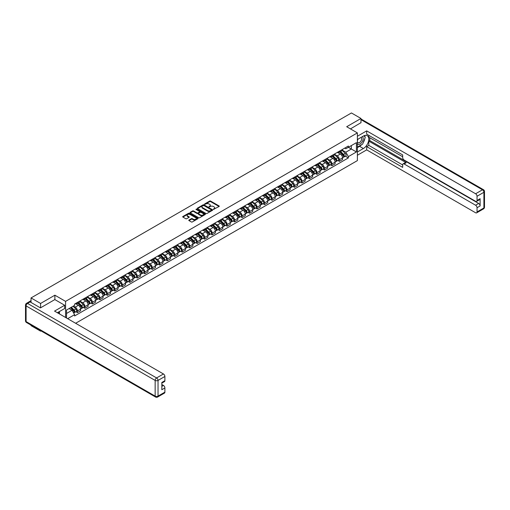 <?xml version="1.0" encoding="UTF-8"?>
<svg xmlns="http://www.w3.org/2000/svg" width="510" height="510" viewBox="0 0 510 510"><rect width="100%" height="100%" fill="white"/><g stroke="black" fill="none" stroke-linecap="round" stroke-linejoin="round"><path stroke-width="0.76" d="M213.416 209.393L219.077 206.505A0.663 0.382 0 0 0 219.077 205.957L210.605 201.067A0.663 0.382 0 0 0 209.661 201.067L204.657 203.955L204.657 204.331L205.963 203.962A2.129 1.23 0 0 1 208.979 203.962L209.686 204.37A2.129 1.23 0 0 1 210.311 205.237A2.129 1.23 0 0 1 209.686 206.11L209.036 206.862L210.343 206.486A2.129 1.23 0 0 1 213.358 206.486L214.066 206.894A2.129 1.23 0 0 1 214.691 207.768A2.129 1.23 0 0 1 214.066 208.635L213.416 209.393L213.416 209.011M188.987 220.04A0.663 0.382 0 0 0 188.987 220.588L191.365 221.958A0.663 0.382 0 0 0 192.308 221.958L197.861 218.752A0.663 0.382 0 0 0 197.861 218.21L189.388 213.314A0.663 0.382 0 0 0 188.445 213.314L182.886 216.52A0.663 0.382 0 0 0 182.886 217.062L185.761 218.726A0.663 0.382 0 0 0 186.705 218.726L189.083 217.349A0.663 0.382 0 0 0 189.083 216.807L187.654 215.985A1.779 1.026 0 0 1 187.132 215.258A1.779 1.026 0 0 1 188.235 214.308A1.779 1.026 0 0 1 190.173 214.531L195.757 217.751A1.779 1.026 0 0 1 196.28 218.478A1.779 1.026 0 0 1 195.177 219.427A1.779 1.026 0 0 1 193.239 219.204L192.308 218.669A0.663 0.382 0 0 0 191.365 218.669L188.987 220.04L188.987 220.588M65.58 301.372L54.882 295.194L40.583 303.45L31.04 297.942L351.435 112.959L360.984 118.473L346.685 126.729L357.382 132.906L65.58 301.372L65.58 317.469M206.008 213.505A0.663 0.382 0 0 0 206.952 213.505L212.511 210.292A0.663 0.382 0 0 0 212.511 209.75L204.032 204.854A0.663 0.382 0 0 0 203.088 204.854L197.536 208.067A0.663 0.382 0 0 0 197.536 208.609L206.008 213.505M196.095 209.489L205.179 214.525L199.627 217.732A0.663 0.382 0 0 1 198.69 217.732L190.211 212.836L190.211 212.294A0.663 0.382 0 0 0 190.211 212.836M190.211 212.294L192.589 210.923A0.663 0.382 0 0 1 193.532 210.923L196.968 212.906A0.663 0.382 0 0 0 197.912 212.906L199.487 211.994A0.663 0.382 0 0 0 199.487 211.452L195.91 209.387L196.567 209.004L205.186 213.977A0.663 0.382 0 0 1 205.186 214.525L205.186 213.977M40.583 330.652L40.583 331.149L31.04 325.641L31.04 325.138M75.633 323.27L357.382 160.605L357.382 132.906M40.583 331.149L41.023 330.901M40.583 303.45L40.583 307.804M31.04 297.942L31.04 302.455M29.057 301.856A1.358 0.784 -120 0 0 28.872 301.914A1.358 0.784 -120 0 0 28.726 302.048M360.984 122.821L360.984 118.473M339.392 151.183A3.124 1.804 60 0 1 338.748 152.586L341.917 150.756A3.124 1.804 -120 0 0 342.561 149.36M334.898 154.549L337.186 155.869A3.124 1.804 60 0 1 339.392 159.687L342.561 157.864A3.124 1.804 -120 0 0 340.355 154.039L338.085 152.732M342.561 157.864L342.561 159.553L339.392 161.377L337.875 160.503M338.748 152.586A3.124 1.804 60 0 1 337.212 152.445M339.392 159.687L339.392 161.377M331.908 155.505A3.124 1.804 60 0 1 331.264 156.908L334.426 155.078A3.124 1.804 -120 0 0 335.076 153.676M330.391 164.826L331.908 165.699L335.076 163.869L335.076 162.18A3.124 1.804 -120 0 0 332.871 158.361L330.601 157.054M331.264 156.908A3.124 1.804 60 0 1 329.728 156.768M327.414 158.865L329.702 160.191A3.124 1.804 60 0 1 331.908 164.01L331.908 165.699M324.424 159.828A3.124 1.804 60 0 1 323.78 161.23L326.942 159.4A3.124 1.804 -120 0 0 327.592 157.998M322.906 169.148L324.424 170.021L327.592 168.192L327.592 166.502A3.124 1.804 -120 0 0 325.386 162.684L323.117 161.37M323.78 161.23A3.124 1.804 60 0 1 322.243 161.09M319.929 163.187L322.218 164.507A3.124 1.804 60 0 1 324.424 168.332L324.424 170.021M316.94 164.15A3.124 1.804 60 0 1 316.296 165.552L319.458 163.723A3.124 1.804 -120 0 0 320.108 162.32M315.422 173.464L316.94 174.344L320.108 172.514L320.108 170.824A3.124 1.804 -120 0 0 317.902 166.999L315.633 165.693M316.296 165.552A3.124 1.804 60 0 1 314.759 165.412M312.445 167.509L314.734 168.829A3.124 1.804 60 0 1 316.94 172.654L316.94 174.344M309.455 168.472A3.124 1.804 60 0 1 308.811 169.875L311.973 168.045A3.124 1.804 -120 0 0 312.624 166.642M307.938 177.786L309.455 178.666L312.624 176.836L312.624 175.147A3.124 1.804 -120 0 0 310.418 171.322L308.148 170.015M308.811 169.875A3.124 1.804 60 0 1 307.275 169.728M304.961 171.832L307.249 173.151A3.124 1.804 60 0 1 309.455 176.976L309.455 178.666M301.971 172.794A3.124 1.804 60 0 1 301.327 174.19L304.489 172.367A3.124 1.804 -120 0 0 305.139 170.965M300.454 182.108L301.971 182.988L305.139 181.158L305.139 179.469A3.124 1.804 -120 0 0 302.927 175.644L300.664 174.337M301.327 174.19A3.124 1.804 60 0 1 299.791 174.05M297.477 176.154L299.765 177.474A3.124 1.804 60 0 1 301.971 181.299L301.971 182.988M294.487 177.11A3.124 1.804 60 0 1 293.837 178.513L297.005 176.683A3.124 1.804 -120 0 0 297.655 175.287M292.969 186.43L294.487 187.304L297.655 185.481L297.655 183.791A3.124 1.804 -120 0 0 295.443 179.966L293.18 178.659M293.837 178.513A3.124 1.804 60 0 1 292.3 178.373M289.992 180.476L292.281 181.796A3.124 1.804 60 0 1 294.487 185.614L294.487 187.304M287.002 181.433A3.124 1.804 60 0 1 286.352 182.835L289.521 181.005A3.124 1.804 -120 0 0 290.171 179.603M285.485 190.753L287.002 191.626L290.171 189.797L290.171 188.107A3.124 1.804 -120 0 0 287.959 184.288L285.696 182.982M286.352 182.835A3.124 1.804 60 0 1 284.816 182.695M282.508 184.792L284.797 186.118A3.124 1.804 60 0 1 287.002 189.937L287.002 191.626M279.518 185.755A3.124 1.804 60 0 1 278.868 187.157L282.036 185.328A3.124 1.804 -120 0 0 282.68 183.925M278.001 195.075L279.518 195.948L282.68 194.119L282.68 192.429A3.124 1.804 -120 0 0 280.474 188.611L278.211 187.297M278.868 187.157A3.124 1.804 60 0 1 277.332 187.017M275.024 189.114L277.312 190.434A3.124 1.804 60 0 1 279.518 194.259L279.518 195.948M272.034 190.077A3.124 1.804 60 0 1 271.384 191.48L274.552 189.65A3.124 1.804 -120 0 0 275.196 188.247M270.517 199.391L272.034 200.271L275.196 198.441L275.196 196.752A3.124 1.804 -120 0 0 272.99 192.927L270.727 191.62M271.384 191.48A3.124 1.804 60 0 1 269.847 191.339M267.54 193.437L269.828 194.756A3.124 1.804 60 0 1 272.034 198.581L272.034 200.271M264.55 194.399A3.124 1.804 60 0 1 263.899 195.802L267.068 193.972A3.124 1.804 -120 0 0 267.712 192.57M263.032 203.713L264.55 204.593L267.712 202.763L267.712 201.074A3.124 1.804 -120 0 0 265.506 197.249L263.243 195.942M263.899 195.802A3.124 1.804 60 0 1 262.363 195.655M260.055 197.759L262.338 199.078A3.124 1.804 60 0 1 264.55 202.903L264.55 204.593M257.065 198.721A3.124 1.804 60 0 1 256.415 200.118L259.584 198.294A3.124 1.804 -120 0 0 260.227 196.892M255.542 208.035L257.065 208.915L260.227 207.085L260.227 205.396A3.124 1.804 -120 0 0 258.022 201.571L255.759 200.264M256.415 200.118A3.124 1.804 60 0 1 254.879 199.977M252.571 202.081L254.853 203.401A3.124 1.804 60 0 1 257.065 207.226L257.065 208.915M249.581 203.037A3.124 1.804 60 0 1 248.931 204.44L252.099 202.61A3.124 1.804 -120 0 0 252.743 201.214M248.058 212.358L249.581 213.231L252.743 211.408L252.743 209.718A3.124 1.804 -120 0 0 250.537 205.893L248.274 204.587M248.931 204.44A3.124 1.804 60 0 1 247.395 204.3M245.087 206.403L247.369 207.723A3.124 1.804 60 0 1 249.581 211.542L249.581 213.231M242.091 207.36A3.124 1.804 60 0 1 241.447 208.762L244.615 206.933A3.124 1.804 -120 0 0 245.259 205.53M240.573 216.68L242.097 217.553L245.259 215.724L245.259 214.034A3.124 1.804 -120 0 0 243.053 210.216L240.784 208.909M241.447 208.762A3.124 1.804 60 0 1 239.91 208.622M237.603 210.719L239.885 212.045A3.124 1.804 60 0 1 242.097 215.864L242.097 217.553M234.606 211.682A3.124 1.804 60 0 1 233.962 213.084L237.131 211.255A3.124 1.804 -120 0 0 237.775 209.852M233.089 221.002L234.606 221.875L237.775 220.046L237.775 218.356A3.124 1.804 -120 0 0 235.569 214.538L233.299 213.225M233.962 213.084A3.124 1.804 60 0 1 232.426 212.944M230.118 215.041L232.401 216.361A3.124 1.804 60 0 1 234.606 220.186L234.606 221.875M227.122 216.004A3.124 1.804 60 0 1 226.478 217.407L229.647 215.577A3.124 1.804 -120 0 0 230.29 214.174M225.605 225.318L227.122 226.198L230.29 224.368L230.29 222.679A3.124 1.804 -120 0 0 228.085 218.854L225.815 217.547M226.478 217.407A3.124 1.804 60 0 1 224.942 217.266M222.628 219.364L224.916 220.683A3.124 1.804 60 0 1 227.122 224.508L227.122 226.198M219.638 220.326A3.124 1.804 60 0 1 218.994 221.729L222.162 219.899A3.124 1.804 -120 0 0 222.806 218.497M218.121 229.64L219.638 230.52L222.806 228.69L222.806 227.001A3.124 1.804 -120 0 0 220.601 223.176L218.331 221.869M218.994 221.729A3.124 1.804 60 0 1 217.458 221.582M215.143 223.686L217.432 225.006A3.124 1.804 60 0 1 219.638 228.831L219.638 230.52M212.154 224.649A3.124 1.804 60 0 1 211.51 226.045L214.678 224.221A3.124 1.804 -120 0 0 215.322 222.819M210.636 233.962L212.154 234.842L215.322 233.013L215.322 231.323A3.124 1.804 -120 0 0 213.116 227.498L210.847 226.191M211.51 226.045A3.124 1.804 60 0 1 209.973 225.904M207.659 228.008L209.948 229.328A3.124 1.804 60 0 1 212.154 233.153L212.154 234.842M204.669 228.964A3.124 1.804 60 0 1 204.025 230.367L207.194 228.537A3.124 1.804 -120 0 0 207.838 227.141M203.152 238.285L204.669 239.158L207.838 237.335L207.838 235.645A3.124 1.804 -120 0 0 205.632 231.82L203.362 230.514M204.025 230.367A3.124 1.804 60 0 1 202.489 230.227M200.175 232.33L202.464 233.65A3.124 1.804 60 0 1 204.669 237.469L204.669 239.158M197.185 233.287A3.124 1.804 60 0 1 196.541 234.689L199.71 232.86A3.124 1.804 -120 0 0 200.353 231.457M195.668 242.607L197.185 243.48L200.353 241.651L200.353 239.961A3.124 1.804 -120 0 0 198.148 236.143L195.878 234.836M196.541 234.689A3.124 1.804 60 0 1 195.005 234.549M192.691 236.646L194.979 237.972A3.124 1.804 60 0 1 197.185 241.791L197.185 243.48M189.701 237.609A3.124 1.804 60 0 1 189.057 239.011L192.219 237.182A3.124 1.804 -120 0 0 192.869 235.779M188.184 246.929L189.701 247.803L192.869 245.973L192.869 244.284A3.124 1.804 -120 0 0 190.663 240.465L188.394 239.152M189.057 239.011A3.124 1.804 60 0 1 187.521 238.871M185.206 240.969L187.495 242.288A3.124 1.804 60 0 1 189.701 246.113L189.701 247.803M182.217 241.931A3.124 1.804 60 0 1 181.573 243.334L184.735 241.504A3.124 1.804 -120 0 0 185.385 240.102M180.699 251.245L182.217 252.125L185.385 250.295L185.385 248.606A3.124 1.804 -120 0 0 183.179 244.781L180.91 243.474M181.573 243.334A3.124 1.804 60 0 1 180.036 243.194M177.722 245.291L180.011 246.61A3.124 1.804 60 0 1 182.217 250.435L182.217 252.125M174.732 246.253A3.124 1.804 60 0 1 174.088 247.656L177.25 245.826A3.124 1.804 -120 0 0 177.901 244.424M173.215 255.567L174.732 256.447L177.901 254.617L177.901 252.928A3.124 1.804 -120 0 0 175.695 249.103L173.425 247.796M174.088 247.656A3.124 1.804 60 0 1 172.552 247.509M170.238 249.613L172.527 250.933A3.124 1.804 60 0 1 174.732 254.758L174.732 256.447M167.248 250.576A3.124 1.804 60 0 1 166.604 251.972L169.766 250.149A3.124 1.804 -120 0 0 170.416 248.746M165.731 259.89L167.248 260.769L170.416 258.94L170.416 257.25A3.124 1.804 -120 0 0 168.204 253.425L165.941 252.118M166.604 251.972A3.124 1.804 60 0 1 165.068 251.832M162.754 253.935L165.042 255.255A3.124 1.804 60 0 1 167.248 259.08L167.248 260.769M159.764 254.892A3.124 1.804 60 0 1 159.12 256.294L162.282 254.464A3.124 1.804 -120 0 0 162.932 253.068M158.247 264.212L159.764 265.085L162.932 263.262L162.932 261.573A3.124 1.804 -120 0 0 160.72 257.748L158.457 256.441M159.12 256.294A3.124 1.804 60 0 1 157.577 256.154M155.269 258.258L157.558 259.577A3.124 1.804 60 0 1 159.764 263.396L159.764 265.085M152.28 259.214A3.124 1.804 60 0 1 151.629 260.616L154.798 258.787A3.124 1.804 -120 0 0 155.448 257.384M150.762 268.534L152.28 269.407L155.448 267.578L155.448 265.888A3.124 1.804 -120 0 0 153.236 262.07L150.973 260.763M151.629 260.616A3.124 1.804 60 0 1 150.093 260.476M147.785 262.573L150.074 263.899A3.124 1.804 60 0 1 152.28 267.718L152.28 269.407M144.795 263.536A3.124 1.804 60 0 1 144.145 264.939L147.314 263.109A3.124 1.804 -120 0 0 147.964 261.706M143.278 272.856L144.795 273.73L147.964 271.9L147.964 270.211A3.124 1.804 -120 0 0 145.752 266.392L143.488 265.079M144.145 264.939A3.124 1.804 60 0 1 142.609 264.798M140.301 266.896L142.59 268.215A3.124 1.804 60 0 1 144.795 272.04L144.795 273.73M137.311 267.858A3.124 1.804 60 0 1 136.661 269.261L139.829 267.431A3.124 1.804 -120 0 0 140.473 266.029M135.794 277.172L137.311 278.052L140.473 276.222L140.473 274.533A3.124 1.804 -120 0 0 138.267 270.708L136.004 269.401M136.661 269.261A3.124 1.804 60 0 1 135.124 269.121M132.817 271.218L135.105 272.538A3.124 1.804 60 0 1 137.311 276.363L137.311 278.052M129.827 272.181A3.124 1.804 60 0 1 129.177 273.583L132.345 271.753A3.124 1.804 -120 0 0 132.989 270.351M128.31 281.494L129.827 282.374L132.989 280.545L132.989 278.855A3.124 1.804 -120 0 0 130.783 275.03L128.52 273.723M129.177 273.583A3.124 1.804 60 0 1 127.64 273.436M125.332 275.54L127.621 276.86A3.124 1.804 60 0 1 129.827 280.685L129.827 282.374M122.343 276.503A3.124 1.804 60 0 1 121.692 277.899L124.861 276.076A3.124 1.804 -120 0 0 125.505 274.673M120.819 285.817L122.343 286.697L125.505 284.867L125.505 283.177A3.124 1.804 -120 0 0 123.299 279.352L121.036 278.046M121.692 277.899A3.124 1.804 60 0 1 120.156 277.759M117.848 279.862L120.13 281.182A3.124 1.804 60 0 1 122.343 285.007L122.343 286.697M114.858 280.819A3.124 1.804 60 0 1 114.208 282.221L117.376 280.392A3.124 1.804 -120 0 0 118.02 278.995M113.335 290.139L114.858 291.012L118.02 289.189L118.02 287.5A3.124 1.804 -120 0 0 115.815 283.675L113.551 282.368M114.208 282.221A3.124 1.804 60 0 1 112.672 282.081M110.364 284.185L112.646 285.504A3.124 1.804 60 0 1 114.858 289.323L114.858 291.012M107.374 285.141A3.124 1.804 60 0 1 106.724 286.543L109.892 284.714A3.124 1.804 -120 0 0 110.536 283.311M105.85 294.461L107.374 295.335L110.536 293.505L110.536 291.816A3.124 1.804 -120 0 0 108.33 287.997L106.067 286.69M106.724 286.543A3.124 1.804 60 0 1 105.187 286.403M102.88 288.501L105.162 289.827A3.124 1.804 60 0 1 107.374 293.645L107.374 295.335M99.883 289.463A3.124 1.804 60 0 1 99.24 290.866L102.408 289.036A3.124 1.804 -120 0 0 103.052 287.634M98.366 298.784L99.883 299.657L103.052 297.827L103.052 296.138A3.124 1.804 -120 0 0 100.846 292.319L98.577 291.006M99.24 290.866A3.124 1.804 60 0 1 97.703 290.726M95.395 292.823L97.678 294.142A3.124 1.804 60 0 1 99.883 297.967L99.883 299.657M92.399 293.785A3.124 1.804 60 0 1 91.755 295.188L94.924 293.358A3.124 1.804 -120 0 0 95.568 291.956M90.882 303.099L92.399 303.979L95.568 302.149L95.568 300.46A3.124 1.804 -120 0 0 93.362 296.635L91.092 295.328M91.755 295.188A3.124 1.804 60 0 1 90.219 295.048M87.905 297.145L90.193 298.465A3.124 1.804 60 0 1 92.399 302.29L92.399 303.979M84.915 298.108A3.124 1.804 60 0 1 84.271 299.51L87.439 297.681A3.124 1.804 -120 0 0 88.083 296.278M83.398 307.422L84.915 308.301L88.083 306.472L88.083 304.782A3.124 1.804 -120 0 0 85.878 300.957L83.608 299.65M84.271 299.51A3.124 1.804 60 0 1 82.735 299.364M80.421 301.467L82.709 302.787A3.124 1.804 60 0 1 84.915 306.612L84.915 308.301M77.431 302.43A3.124 1.804 60 0 1 76.787 303.826L79.955 302.003A3.124 1.804 -120 0 0 80.599 300.6M75.913 311.744L77.431 312.624L80.599 310.794L80.599 309.105A3.124 1.804 -120 0 0 78.393 305.28L76.124 303.973M76.787 303.826A3.124 1.804 60 0 1 75.251 303.686M73.402 306.057L75.225 307.109A3.124 1.804 60 0 1 77.431 310.934L77.431 312.624M344.696 148.123L345.825 148.773L356.426 142.653L351.339 145.592L351.339 149.022L345.825 152.209L342.382 150.227M66.542 318.023L66.542 310.016L74.6 305.362L74.6 304.062L348.368 146.007L348.368 147.307L356.426 151.961L348.368 156.615L345.825 152.209M356.426 142.653L356.426 151.961M66.542 313.452L72.057 310.265L74.6 314.67L74.6 315.97L348.368 157.915L348.368 156.615M74.6 314.67L67.671 318.673M54.882 295.194L54.882 299.599M72.057 310.265L69.086 308.55M345.359 156.181L348.368 157.915M213.601 209.457L214.066 209.189A2.129 1.23 0 0 0 214.691 208.322L214.691 207.768M210.311 205.237L210.311 205.791A2.129 1.23 0 0 1 209.686 206.665L209.221 206.926M219.077 205.957L219.077 206.505L210.605 201.616A0.663 0.382 0 0 0 209.661 201.616L204.841 204.402M212.498 210.298L204.032 205.409A0.663 0.382 0 0 0 203.088 205.409L197.542 208.615L197.536 208.067M211.331 210.216L211.331 209.833L203.892 205.536L202.547 205.932A2.129 1.23 0 0 0 201.928 206.799A2.129 1.23 0 0 0 202.547 207.672L207.634 210.611A2.129 1.23 0 0 0 210.649 210.611L211.331 210.216L211.331 210.77L211.331 210.388M201.928 206.799L201.928 207.353A2.129 1.23 0 0 0 202.547 208.227L202.547 207.672M211.331 210.77L210.649 211.159A2.129 1.23 0 0 1 207.634 211.159L202.547 208.227M190.217 212.842L192.589 211.471L192.589 210.923M199.684 211.72L199.684 212.275A0.663 0.382 0 0 1 199.487 212.549L197.912 213.46A0.663 0.382 0 0 1 196.968 213.46L193.532 211.471A0.663 0.382 0 0 0 192.589 211.471M200.538 214.965A1.779 1.026 0 0 0 202.476 215.188A1.779 1.026 0 0 0 203.579 214.238A1.779 1.026 0 0 0 203.056 213.511L201.087 212.377A0.663 0.382 0 0 0 200.149 212.377L198.569 213.288A0.663 0.382 0 0 0 198.569 213.83L200.538 214.965L200.538 215.52A1.779 1.026 0 0 0 202.476 215.743A1.779 1.026 0 0 0 203.579 214.793L203.579 214.238M198.377 213.556L198.377 214.111A0.663 0.382 0 0 0 198.569 214.385L198.569 213.83M200.538 215.52L198.569 214.385M196.28 218.478L196.28 219.032A1.779 1.026 0 0 1 195.177 219.982A1.779 1.026 0 0 1 193.239 219.759L192.308 219.223A0.663 0.382 0 0 0 191.365 219.223L188.993 220.594M187.132 215.258L187.132 215.813A1.779 1.026 0 0 0 187.654 216.54L187.654 215.985M189.083 216.807L189.083 217.349L187.654 216.54M197.861 218.21L197.861 218.752L189.388 213.868A0.663 0.382 0 0 0 188.445 213.868L182.899 217.069L182.886 216.52M339.794 151.98L342.745 154.887A1.696 0.982 60 0 1 343.192 157.431L342.561 157.8M340.387 152.56L341.636 153.28M340.125 151.795L343.351 154.976A0.816 0.472 60 0 1 343.568 156.2A0.816 0.472 60 0 1 343.491 156.226M340.61 151.508L343.561 154.422A1.696 0.982 60 0 1 344.008 156.965A1.696 0.982 60 0 1 343.498 157.016M342.261 150.437L345.289 153.421A1.696 0.982 60 0 1 345.735 155.964L344.008 156.965M332.31 156.302L335.261 159.209A1.696 0.982 60 0 1 335.707 161.753L335.076 162.123M332.903 156.882L334.152 157.603M332.641 156.111L335.867 159.298A0.816 0.472 60 0 1 336.084 160.523A0.816 0.472 60 0 1 336.007 160.548M333.126 155.831L336.077 158.737A1.696 0.982 60 0 1 336.523 161.281A1.696 0.982 60 0 1 336.014 161.339M334.777 154.759L337.805 157.743A1.696 0.982 60 0 1 338.251 160.287L336.523 161.281M324.825 160.624L327.777 163.531A1.696 0.982 60 0 1 328.223 166.075L327.592 166.438M325.418 161.205L326.668 161.925M325.157 160.433L328.383 163.621A0.816 0.472 60 0 1 328.599 164.838A0.816 0.472 60 0 1 328.523 164.87M325.641 160.153L328.593 163.06A1.696 0.982 60 0 1 329.039 165.603A1.696 0.982 60 0 1 328.529 165.661M327.292 159.082L330.321 162.065A1.696 0.982 60 0 1 330.767 164.609L329.039 165.603M357.382 139.523L363.381 136.062A7.631 4.405 120 0 1 367.2 135.685A7.631 4.405 120 0 1 368.367 141.799A7.631 4.405 120 0 1 363.381 148.525L357.382 151.986M357.382 155.257L366.69 149.883L366.69 146.612L402.677 167.388L402.677 164.787A2.034 1.173 -120 0 1 403.098 163.857A2.034 1.173 -120 0 1 404.118 163.952L475.6 205.23L478.673 203.458A2.034 1.173 60 0 1 480.114 205.951L480.114 198.69A2.034 1.173 60 0 1 479.693 199.62L476.62 201.393A2.034 1.173 -120 0 0 477.041 200.462L477.041 196.254A2.034 1.173 -120 0 0 475.6 193.762L482.466 189.797L360.984 119.665M369.763 137.751L369.763 140.575L368.806 141.13L368.806 145.395L366.69 146.612M368.806 135.367L368.806 137.196L402.677 156.755M476.62 201.393A2.034 1.173 -120 0 1 475.6 201.297L404.118 160.019A2.034 1.173 -120 0 1 402.677 157.526L402.677 154.925L366.69 134.149L366.69 130.879L475.6 193.762M357.382 136.253L366.69 130.879M366.69 149.883L475.6 212.766A2.034 1.173 -120 0 0 476.62 212.861A2.034 1.173 -120 0 0 477.041 211.93L477.041 207.723A2.034 1.173 -120 0 0 475.6 205.23M360.984 122.655L350.453 128.902M368.806 141.13L406.228 162.735L404.118 163.952M369.763 140.575L478.673 203.458M368.806 145.395L402.677 164.953M403.098 163.857L405.208 162.633A2.034 1.173 60 0 1 406.228 162.735M357.382 147.613L359.595 146.338A7.631 4.405 120 0 0 361.705 144.617M363.222 142.621A7.631 4.405 120 0 0 364.867 138.388M364.988 137.018A7.631 4.405 120 0 0 364.803 135.462M30.128 301.926L27.534 303.424A2.034 1.173 -120 0 0 26.52 303.322L29.108 301.831A2.034 1.173 60 0 1 30.128 301.926L40.443 307.887L54.838 299.574L64.668 305.254L64.668 308.518L57.859 312.451A7.631 4.405 120 0 0 57.401 312.745M64.668 305.254L54.544 311.1L163.455 373.977A2.034 1.173 60 0 1 164.896 376.469L164.896 380.677A2.034 1.173 60 0 1 164.475 381.614L161.829 383.144M59.44 313.376L59.44 311.54M161.829 386.389L163.455 385.445A2.034 1.173 60 0 1 164.896 387.938L164.896 392.145A2.034 1.173 60 0 1 164.475 393.082L157.615 397.041A2.034 1.173 -120 0 0 158.036 396.111L164.896 392.145M164.896 380.677L161.829 382.455L161.829 389.71L164.896 387.938M163.455 385.445L161.829 384.502M357.382 143.763A4.411 2.544 120 0 0 360.895 143.38A4.411 2.544 120 0 0 363.19 138.58A4.411 2.544 120 0 0 362.387 136.635M357.752 139.313A4.411 2.544 120 0 0 357.382 140.103M357.382 141.582A3.022 1.74 120 0 0 357.994 142.672A3.022 1.74 120 0 0 360.321 141.863A3.022 1.74 120 0 0 361.641 138.822A3.022 1.74 120 0 0 361.016 137.439A3.022 1.74 120 0 0 361.003 137.432M358.007 139.166A3.022 1.74 120 0 0 357.382 140.977M364.07 135.711L365.249 137.394L362.661 144.069L357.484 147.058M58.522 312.069L59.632 314.032M317.341 164.947L320.293 167.854A1.696 0.982 60 0 1 320.739 170.397L320.108 170.761M317.928 165.527L319.183 166.247M317.673 164.755L320.898 167.943A0.816 0.472 60 0 1 321.115 169.161A0.816 0.472 60 0 1 321.039 169.192M318.157 164.475L321.109 167.382A1.696 0.982 60 0 1 321.555 169.926A1.696 0.982 60 0 1 321.045 169.983M319.808 163.398L322.836 166.387A1.696 0.982 60 0 1 323.283 168.931L321.555 169.926M309.857 169.263L312.808 172.176A1.696 0.982 60 0 1 313.255 174.72L312.624 175.083M310.443 169.843L311.693 170.569M310.182 169.078L313.414 172.265A0.816 0.472 60 0 1 313.631 173.483A0.816 0.472 60 0 1 313.554 173.515M310.673 168.797L313.624 171.704A1.696 0.982 60 0 1 314.071 174.248A1.696 0.982 60 0 1 313.554 174.299M312.324 167.72L315.352 170.703A1.696 0.982 60 0 1 315.798 173.247L314.071 174.248M302.373 173.585L305.324 176.498A1.696 0.982 60 0 1 305.77 179.042L305.139 179.405M302.959 174.165L304.209 174.892M302.698 173.4L305.93 176.581A0.816 0.472 60 0 1 306.147 177.805A0.816 0.472 60 0 1 306.07 177.831M303.189 173.113L306.14 176.026A1.696 0.982 60 0 1 306.587 178.57A1.696 0.982 60 0 1 306.07 178.621M304.84 172.042L307.868 175.026A1.696 0.982 60 0 1 308.314 177.569L306.587 178.57M294.888 177.907L297.84 180.814A1.696 0.982 60 0 1 298.286 183.358L297.649 183.727M295.475 178.487L296.724 179.208M295.213 177.722L298.446 180.903A0.816 0.472 60 0 1 298.662 182.127A0.816 0.472 60 0 1 298.586 182.153M295.704 177.435L298.656 180.349A1.696 0.982 60 0 1 299.102 182.892A1.696 0.982 60 0 1 298.586 182.943M297.355 176.364L300.377 179.348A1.696 0.982 60 0 1 300.83 181.891L299.102 182.892M287.404 182.229L290.356 185.136A1.696 0.982 60 0 1 290.802 187.68L290.164 188.05M287.991 182.809L289.24 183.53M287.729 182.038L290.961 185.226A0.816 0.472 60 0 1 291.172 186.45A0.816 0.472 60 0 1 291.102 186.475M288.22 181.758L291.165 184.665A1.696 0.982 60 0 1 291.618 187.208A1.696 0.982 60 0 1 291.102 187.266M289.871 180.687L292.893 183.67A1.696 0.982 60 0 1 293.346 186.214L291.618 187.208M279.92 186.552L282.865 189.459A1.696 0.982 60 0 1 283.318 192.002L282.68 192.366M280.506 187.132L281.756 187.852M280.245 186.36L283.477 189.548A0.816 0.472 60 0 1 283.688 190.766A0.816 0.472 60 0 1 283.617 190.797M280.736 186.08L283.681 188.987A1.696 0.982 60 0 1 284.134 191.53A1.696 0.982 60 0 1 283.617 191.588M282.387 185.009L285.409 187.992A1.696 0.982 60 0 1 285.861 190.536L284.134 191.53M272.436 190.874L275.381 193.781A1.696 0.982 60 0 1 275.833 196.324L275.196 196.688M273.022 191.454L274.272 192.174M272.761 190.683L275.993 193.87A0.816 0.472 60 0 1 276.203 195.088A0.816 0.472 60 0 1 276.133 195.12M273.252 190.402L276.197 193.309A1.696 0.982 60 0 1 276.649 195.853A1.696 0.982 60 0 1 276.133 195.91M274.903 189.325L277.924 192.315A1.696 0.982 60 0 1 278.371 194.858L276.649 195.853M264.951 195.19L267.897 198.103A1.696 0.982 60 0 1 268.349 200.647L267.712 201.01M265.538 195.77L266.787 196.497M265.276 195.005L268.509 198.192A0.816 0.472 60 0 1 268.719 199.41A0.816 0.472 60 0 1 268.649 199.442M265.767 194.724L268.713 197.631A1.696 0.982 60 0 1 269.165 200.175A1.696 0.982 60 0 1 268.649 200.226M267.418 193.647L270.44 196.63A1.696 0.982 60 0 1 270.887 199.174L269.165 200.175M257.467 199.512L260.412 202.425A1.696 0.982 60 0 1 260.865 204.969L260.227 205.332M258.054 200.092L259.303 200.819M257.792 199.327L261.024 202.508A0.816 0.472 60 0 1 261.235 203.732A0.816 0.472 60 0 1 261.165 203.758M258.283 199.04L261.228 201.954A1.696 0.982 60 0 1 261.675 204.497A1.696 0.982 60 0 1 261.165 204.548M259.934 197.969L262.956 200.953A1.696 0.982 60 0 1 263.402 203.496L261.675 204.497M249.983 203.834L252.928 206.741A1.696 0.982 60 0 1 253.374 209.285L252.743 209.655M250.569 204.414L251.819 205.135M250.308 203.649L253.54 206.83A0.816 0.472 60 0 1 253.75 208.054A0.816 0.472 60 0 1 253.68 208.08M250.799 203.362L253.744 206.276A1.696 0.982 60 0 1 254.19 208.819A1.696 0.982 60 0 1 253.68 208.87M252.45 202.291L255.472 205.275A1.696 0.982 60 0 1 255.918 207.819L254.19 208.819M242.499 208.156L245.444 211.063A1.696 0.982 60 0 1 245.89 213.607L245.259 213.977M243.085 208.737L244.335 209.457M242.824 207.965L246.049 211.153A0.816 0.472 60 0 1 246.266 212.377A0.816 0.472 60 0 1 246.196 212.402M243.315 207.685L246.26 210.592A1.696 0.982 60 0 1 246.706 213.135A1.696 0.982 60 0 1 246.196 213.193M244.959 206.614L247.987 209.597A1.696 0.982 60 0 1 248.434 212.141L246.706 213.135M235.014 212.479L237.96 215.386A1.696 0.982 60 0 1 238.406 217.929L237.775 218.293M235.601 213.059L236.85 213.779M235.339 212.287L238.565 215.475A0.816 0.472 60 0 1 238.782 216.693A0.816 0.472 60 0 1 238.705 216.724M235.83 212.007L238.776 214.914A1.696 0.982 60 0 1 239.222 217.458A1.696 0.982 60 0 1 238.712 217.515M237.475 210.936L240.503 213.919A1.696 0.982 60 0 1 240.949 216.463L239.222 217.458M227.53 216.801L230.475 219.708A1.696 0.982 60 0 1 230.922 222.252L230.29 222.615M228.117 217.381L229.366 218.101M227.855 216.61L231.081 219.797A0.816 0.472 60 0 1 231.298 221.015A0.816 0.472 60 0 1 231.221 221.047M228.346 216.329L231.291 219.236A1.696 0.982 60 0 1 231.738 221.78A1.696 0.982 60 0 1 231.228 221.837M229.991 215.252L233.019 218.242A1.696 0.982 60 0 1 233.465 220.785L231.738 221.78M220.046 221.117L222.991 224.03A1.696 0.982 60 0 1 223.437 226.574L222.806 226.937M220.632 221.697L221.882 222.424M220.371 220.932L223.597 224.119A0.816 0.472 60 0 1 223.813 225.337A0.816 0.472 60 0 1 223.737 225.369M220.855 220.651L223.807 223.558A1.696 0.982 60 0 1 224.253 226.102A1.696 0.982 60 0 1 223.743 226.153M222.507 219.574L225.535 222.558A1.696 0.982 60 0 1 225.981 225.101L224.253 226.102M212.555 225.439L215.507 228.352A1.696 0.982 60 0 1 215.953 230.896L215.322 231.259M213.148 226.019L214.398 226.746M212.887 225.254L216.112 228.435A0.816 0.472 60 0 1 216.329 229.659A0.816 0.472 60 0 1 216.253 229.685M213.371 224.967L216.323 227.881A1.696 0.982 60 0 1 216.769 230.424A1.696 0.982 60 0 1 216.259 230.475M215.022 223.896L218.05 226.88A1.696 0.982 60 0 1 218.497 229.423L216.769 230.424M205.071 229.761L208.023 232.668A1.696 0.982 60 0 1 208.469 235.212L207.838 235.582M205.664 230.341L206.913 231.062M205.402 229.576L208.628 232.758A0.816 0.472 60 0 1 208.845 233.982A0.816 0.472 60 0 1 208.768 234.007M205.887 229.29L208.839 232.203A1.696 0.982 60 0 1 209.285 234.747A1.696 0.982 60 0 1 208.775 234.798M207.538 228.219L210.566 231.202A1.696 0.982 60 0 1 211.012 233.746L209.285 234.747M197.587 234.084L200.538 236.991A1.696 0.982 60 0 1 200.985 239.534L200.353 239.904M198.18 234.664L199.429 235.384M197.918 233.892L201.144 237.08A0.816 0.472 60 0 1 201.361 238.304A0.816 0.472 60 0 1 201.284 238.329M198.403 233.612L201.354 236.519A1.696 0.982 60 0 1 201.801 239.062A1.696 0.982 60 0 1 201.291 239.12M200.054 232.541L203.082 235.524A1.696 0.982 60 0 1 203.528 238.068L201.801 239.062M190.102 238.406L193.054 241.313A1.696 0.982 60 0 1 193.5 243.856L192.869 244.22M190.695 238.986L191.945 239.706M190.434 238.215L193.66 241.402A0.816 0.472 60 0 1 193.876 242.62A0.816 0.472 60 0 1 193.8 242.652M190.918 237.934L193.87 240.841A1.696 0.982 60 0 1 194.316 243.385A1.696 0.982 60 0 1 193.806 243.442M192.57 236.863L195.598 239.847A1.696 0.982 60 0 1 196.044 242.39L194.316 243.385M182.618 242.728L185.57 245.635A1.696 0.982 60 0 1 186.016 248.179L185.385 248.542M183.211 243.308L184.461 244.029M182.95 242.537L186.175 245.724A0.816 0.472 60 0 1 186.392 246.942A0.816 0.472 60 0 1 186.316 246.974M183.434 242.256L186.386 245.163A1.696 0.982 60 0 1 186.832 247.707A1.696 0.982 60 0 1 186.322 247.764M185.085 241.179L188.113 244.169A1.696 0.982 60 0 1 188.56 246.712L186.832 247.707M175.134 247.044L178.086 249.957A1.696 0.982 60 0 1 178.532 252.501L177.901 252.864M175.72 247.624L176.976 248.351M175.465 246.859L178.691 250.047A0.816 0.472 60 0 1 178.908 251.264A0.816 0.472 60 0 1 178.831 251.296M175.95 246.579L178.902 249.486A1.696 0.982 60 0 1 179.348 252.029A1.696 0.982 60 0 1 178.831 252.08M177.601 245.501L180.629 248.485A1.696 0.982 60 0 1 181.076 251.028L179.348 252.029M167.65 251.366L170.601 254.28A1.696 0.982 60 0 1 171.048 256.823L170.416 257.187M168.236 251.946L169.486 252.673M167.975 251.181L171.207 254.362A0.816 0.472 60 0 1 171.424 255.587A0.816 0.472 60 0 1 171.347 255.612M168.466 250.894L171.417 253.808A1.696 0.982 60 0 1 171.864 256.351A1.696 0.982 60 0 1 171.347 256.402M170.117 249.823L173.145 252.807A1.696 0.982 60 0 1 173.591 255.351L171.864 256.351M160.166 255.688L163.117 258.595A1.696 0.982 60 0 1 163.563 261.139L162.932 261.509M160.752 256.269L162.001 256.989M160.491 255.504L163.723 258.685A0.816 0.472 60 0 1 163.94 259.909A0.816 0.472 60 0 1 163.863 259.934M160.981 255.217L163.933 258.13A1.696 0.982 60 0 1 164.379 260.674A1.696 0.982 60 0 1 163.863 260.725M162.633 254.146L165.654 257.129A1.696 0.982 60 0 1 166.107 259.673L164.379 260.674M152.681 260.011L155.633 262.918A1.696 0.982 60 0 1 156.079 265.461L155.442 265.831M153.268 260.591L154.517 261.311M153.006 259.82L156.238 263.007A0.816 0.472 60 0 1 156.455 264.231A0.816 0.472 60 0 1 156.379 264.256M153.497 259.539L156.449 262.446A1.696 0.982 60 0 1 156.895 264.99A1.696 0.982 60 0 1 156.379 265.047M155.148 258.468L158.17 261.452A1.696 0.982 60 0 1 158.623 263.995L156.895 264.99M145.197 264.333L148.149 267.24A1.696 0.982 60 0 1 148.595 269.784L147.957 270.147M145.784 264.913L147.033 265.633M145.522 264.142L148.754 267.329A0.816 0.472 60 0 1 148.965 268.547A0.816 0.472 60 0 1 148.894 268.579M146.013 263.861L148.958 266.768A1.696 0.982 60 0 1 149.411 269.312A1.696 0.982 60 0 1 148.894 269.369M147.664 262.79L150.686 265.774A1.696 0.982 60 0 1 151.138 268.317L149.411 269.312M137.713 268.655L140.658 271.562A1.696 0.982 60 0 1 141.111 274.106L140.473 274.469M138.299 269.235L139.549 269.956M138.038 268.464L141.27 271.651A0.816 0.472 60 0 1 141.48 272.869A0.816 0.472 60 0 1 141.41 272.901M138.529 268.183L141.474 271.09A1.696 0.982 60 0 1 141.927 273.634A1.696 0.982 60 0 1 141.41 273.691M140.18 267.106L143.202 270.096A1.696 0.982 60 0 1 143.654 272.64L141.927 273.634M130.228 272.971L133.174 275.885A1.696 0.982 60 0 1 133.626 278.428L132.989 278.791M130.815 273.551L132.064 274.278M130.554 272.786L133.786 275.974A0.816 0.472 60 0 1 133.996 277.191A0.816 0.472 60 0 1 133.926 277.223M131.044 272.506L133.99 275.413A1.696 0.982 60 0 1 134.442 277.956A1.696 0.982 60 0 1 133.926 278.007M132.696 271.428L135.717 274.412A1.696 0.982 60 0 1 136.164 276.955L134.442 277.956M122.744 277.293L125.689 280.207A1.696 0.982 60 0 1 126.142 282.75L125.505 283.114M123.331 277.873L124.58 278.6M123.069 277.108L126.301 280.29A0.816 0.472 60 0 1 126.512 281.514A0.816 0.472 60 0 1 126.442 281.539M123.56 276.822L126.505 279.735A1.696 0.982 60 0 1 126.952 282.279A1.696 0.982 60 0 1 126.442 282.33M125.211 275.751L128.233 278.734A1.696 0.982 60 0 1 128.679 281.278L126.952 282.279M115.26 281.616L118.205 284.523A1.696 0.982 60 0 1 118.651 287.066L118.02 287.436M115.846 282.196L117.096 282.916M115.585 281.431L118.817 284.612A0.816 0.472 60 0 1 119.028 285.836A0.816 0.472 60 0 1 118.957 285.861M116.076 281.144L119.021 284.057A1.696 0.982 60 0 1 119.468 286.601A1.696 0.982 60 0 1 118.957 286.652M117.727 280.073L120.749 283.056A1.696 0.982 60 0 1 121.195 285.6L119.468 286.601M107.776 285.938L110.721 288.845A1.696 0.982 60 0 1 111.167 291.388L110.536 291.758M108.362 286.518L109.612 287.238M108.101 285.747L111.327 288.934A0.816 0.472 60 0 1 111.543 290.158A0.816 0.472 60 0 1 111.473 290.184M108.592 285.466L111.537 288.373A1.696 0.982 60 0 1 111.983 290.917A1.696 0.982 60 0 1 111.473 290.974M110.236 284.395L113.265 287.379A1.696 0.982 60 0 1 113.711 289.922L111.983 290.917M100.291 290.26L103.237 293.167A1.696 0.982 60 0 1 103.683 295.711L103.052 296.074M100.878 290.84L102.127 291.561M100.617 290.069L103.842 293.256A0.816 0.472 60 0 1 104.059 294.474A0.816 0.472 60 0 1 103.983 294.506M101.107 289.788L104.053 292.695A1.696 0.982 60 0 1 104.499 295.239A1.696 0.982 60 0 1 103.989 295.296M102.752 288.717L105.78 291.701A1.696 0.982 60 0 1 106.227 294.244L104.499 295.239M92.807 294.582L95.752 297.489A1.696 0.982 60 0 1 96.199 300.033L95.568 300.396M93.394 295.162L94.643 295.883M93.132 294.391L96.358 297.579A0.816 0.472 60 0 1 96.575 298.796A0.816 0.472 60 0 1 96.498 298.828M93.623 294.111L96.568 297.018A1.696 0.982 60 0 1 97.015 299.561A1.696 0.982 60 0 1 96.505 299.619M95.268 293.033L98.296 296.023A1.696 0.982 60 0 1 98.742 298.567L97.015 299.561M85.323 298.898L88.268 301.812A1.696 0.982 60 0 1 88.714 304.355L88.083 304.719M85.909 299.478L87.159 300.205M85.648 298.713L88.874 301.901A0.816 0.472 60 0 1 89.091 303.118A0.816 0.472 60 0 1 89.014 303.15M86.139 298.433L89.084 301.34A1.696 0.982 60 0 1 89.53 303.883A1.696 0.982 60 0 1 89.02 303.934M87.784 297.355L90.812 300.339A1.696 0.982 60 0 1 91.258 302.883L89.53 303.883M77.839 303.22L80.784 306.134A1.696 0.982 60 0 1 81.23 308.677L80.599 309.041M78.425 303.801L79.675 304.527M78.164 303.036L81.39 306.217A0.816 0.472 60 0 1 81.606 307.441A0.816 0.472 60 0 1 81.53 307.466M78.648 302.749L81.6 305.662A1.696 0.982 60 0 1 82.046 308.206A1.696 0.982 60 0 1 81.536 308.257M80.299 301.678L83.328 304.661A1.696 0.982 60 0 1 83.774 307.205L82.046 308.206M70.527 307.715L73.3 310.45A1.696 0.982 60 0 1 73.746 312.993L73.663 313.044M70.941 308.123L72.19 308.843M70.852 307.53L73.905 310.539A0.816 0.472 60 0 1 74.122 311.763A0.816 0.472 60 0 1 74.046 311.788M71.343 307.243L74.116 309.984A1.696 0.982 60 0 1 74.562 312.528A1.696 0.982 60 0 1 74.052 312.579M73.07 306.249L75.843 308.983A1.696 0.982 60 0 1 76.29 311.527L74.562 312.528M84.915 306.612L88.083 304.782M92.399 302.29L95.568 300.46M99.883 297.967L103.052 296.138M107.374 293.645L110.536 291.816M114.858 289.323L118.02 287.5M122.343 285.007L125.505 283.177M129.827 280.685L132.989 278.855M137.311 276.363L140.473 274.533M144.795 272.04L147.964 270.211M152.28 267.718L155.448 265.888M159.764 263.396L162.932 261.573M167.248 259.08L170.416 257.25M174.732 254.758L177.901 252.928M182.217 250.435L185.385 248.606M189.701 246.113L192.869 244.284M197.185 241.791L200.353 239.961M204.669 237.469L207.838 235.645M212.154 233.153L215.322 231.323M219.638 228.831L222.806 227.001M227.122 224.508L230.29 222.679M234.606 220.186L237.775 218.356M242.097 215.864L245.259 214.034M249.581 211.542L252.743 209.718M257.065 207.226L260.227 205.396M264.55 202.903L267.712 201.074M272.034 198.581L275.196 196.752M279.518 194.259L282.68 192.429M287.002 189.937L290.171 188.107M294.487 185.614L297.655 183.791M301.971 181.299L305.139 179.469M309.455 176.976L312.624 175.147M316.94 172.654L320.108 170.824M324.424 168.332L327.592 166.502M331.908 164.01L335.076 162.18M77.431 310.934L80.599 309.105M75.225 307.109L78.393 305.28M82.709 302.787L85.878 300.957M90.193 298.465L93.362 296.635M97.678 294.142L100.846 292.319M105.162 289.827L108.33 287.997M112.646 285.504L115.815 283.675M120.13 281.182L123.299 279.352M127.621 276.86L130.783 275.03M135.105 272.538L138.267 270.708M142.59 268.215L145.752 266.392M150.074 263.899L153.236 262.07M157.558 259.577L160.72 257.748M165.042 255.255L168.204 253.425M172.527 250.933L175.695 249.103M180.011 246.61L183.179 244.781M187.495 242.288L190.663 240.465M194.979 237.972L198.148 236.143M202.464 233.65L205.632 231.82M209.948 229.328L213.116 227.498M217.432 225.006L220.601 223.176M224.916 220.683L228.085 218.854M232.401 216.361L235.569 214.538M239.885 212.045L243.053 210.216M247.369 207.723L250.537 205.893M254.853 203.401L258.022 201.571M262.338 199.078L265.506 197.249M269.828 194.756L272.99 192.927M277.312 190.434L280.474 188.611M284.797 186.118L287.959 184.288M292.281 181.796L295.443 179.966M299.765 177.474L302.927 175.644M307.249 173.151L310.418 171.322M314.734 168.829L317.902 166.999M322.218 164.507L325.386 162.684M329.702 160.191L332.871 158.361M337.186 155.869L340.355 154.039M31.04 301.123L29.861 301.805M214.066 209.189L214.066 208.635M209.036 206.862L209.036 206.48M209.686 206.665L209.686 206.11M204.657 204.331L204.657 203.955M209.661 201.616L209.661 201.067M210.605 201.616L210.605 201.067M203.088 205.409L203.088 204.854M204.032 205.409L204.032 204.854M212.511 210.292L212.511 209.75M207.634 211.159L207.634 210.611M210.649 211.159L210.649 210.611M193.532 211.471L193.532 210.923M196.968 213.46L196.968 212.906M197.912 213.46L197.912 212.906M199.487 212.549L199.487 211.994M196.567 209.559L196.567 209.004M191.365 219.223L191.365 218.669M192.308 219.223L192.308 218.669M193.239 219.759L193.239 219.204M188.445 213.868L188.445 213.314M189.388 213.868L189.388 213.314M342.745 154.887L341.77 155.454M345.289 153.421L343.561 154.422M335.261 159.209L334.286 159.777M337.805 157.743L336.077 158.737M327.777 163.531L326.802 164.092M330.321 162.065L328.593 163.06M477.041 200.462L480.114 198.69M480.114 205.951L477.041 207.723M477.041 211.93L483.901 207.972L483.901 192.289L477.041 196.254M359.595 146.338L363.381 148.525M483.901 207.972A2.034 1.173 60 0 1 483.48 208.902A2.034 2.034 0 0 0 484.5 207.136A2.034 1.173 180 0 1 483.901 207.972M483.901 192.289A2.034 1.173 0 0 0 484.5 191.46A2.034 2.034 0 0 0 483.48 189.701A2.034 1.173 -60 0 0 482.466 189.797A2.034 1.173 60 0 1 483.901 192.289M26.52 303.322A2.034 2.034 0 0 0 25.5 305.088A2.034 1.173 180 0 0 26.099 305.917A2.034 1.173 -60 0 1 27.534 303.424L156.595 377.935A2.034 1.173 -60 0 0 155.155 380.428L26.099 305.917L26.099 321.593L155.155 396.111L155.155 380.428A2.034 1.173 0 0 0 158.036 380.428L158.036 396.111A2.034 1.173 180 0 1 155.155 396.111A2.034 1.173 -60 0 0 155.582 397.041A2.034 2.034 0 0 0 157.615 397.041M164.896 376.469L158.036 380.428A2.034 1.173 -120 0 0 156.595 377.935L163.455 373.977M26.52 322.53A2.034 1.173 -60 0 1 26.099 321.593A2.034 1.173 0 0 1 25.5 320.764A2.034 2.034 0 0 0 26.52 322.53L155.582 397.041M320.293 167.854L319.317 168.415M322.836 166.387L321.109 167.382M312.808 172.176L311.833 172.737M315.352 170.703L313.624 171.704M305.324 176.498L304.349 177.059M307.868 175.026L306.14 176.026M297.84 180.814L296.865 181.381M300.377 179.348L298.656 180.349M290.356 185.136L289.38 185.704M292.893 183.67L291.165 184.665M282.865 189.459L281.896 190.02M285.409 187.992L283.681 188.987M275.381 193.781L274.412 194.342M277.924 192.315L276.197 193.309M267.897 198.103L266.928 198.664M270.44 196.63L268.713 197.631M260.412 202.425L259.437 202.986M262.956 200.953L261.228 201.954M252.928 206.741L251.953 207.309M255.472 205.275L253.744 206.276M245.444 211.063L244.469 211.631M247.987 209.597L246.26 210.592M237.96 215.386L236.984 215.947M240.503 213.919L238.776 214.914M230.475 219.708L229.5 220.269M233.019 218.242L231.291 219.236M222.991 224.03L222.016 224.591M225.535 222.558L223.807 223.558M215.507 228.352L214.531 228.913M218.05 226.88L216.323 227.881M208.023 232.668L207.047 233.236M210.566 231.202L208.839 232.203M200.538 236.991L199.563 237.558M203.082 235.524L201.354 236.519M193.054 241.313L192.079 241.874M195.598 239.847L193.87 240.841M185.57 245.635L184.594 246.196M188.113 244.169L186.386 245.163M178.086 249.957L177.11 250.518M180.629 248.485L178.902 249.486M170.601 254.28L169.626 254.841M173.145 252.807L171.417 253.808M163.117 258.595L162.142 259.163M165.654 257.129L163.933 258.13M155.633 262.918L154.657 263.485M158.17 261.452L156.449 262.446M148.149 267.24L147.173 267.801M150.686 265.774L148.958 266.768M140.658 271.562L139.689 272.123M143.202 270.096L141.474 271.09M133.174 275.885L132.205 276.445M135.717 274.412L133.99 275.413M125.689 280.207L124.72 280.768M128.233 278.734L126.505 279.735M118.205 284.523L117.23 285.09M120.749 283.056L119.021 284.057M110.721 288.845L109.746 289.412M113.265 287.379L111.537 288.373M103.237 293.167L102.261 293.728M105.78 291.701L104.053 292.695M95.752 297.489L94.777 298.05M98.296 296.023L96.568 297.018M88.268 301.812L87.293 302.373M90.812 300.339L89.084 301.34M80.784 306.134L79.809 306.695M83.328 304.661L81.6 305.662M73.3 310.45L72.452 310.941M75.843 308.983L74.116 309.984M28.872 301.914L31.04 300.664M211.471 210.579L211.471 210.024M476.62 212.861L483.48 208.902M484.5 207.136L484.5 191.46M360.984 118.977L483.48 189.701M25.5 305.088L25.5 320.764"/></g></svg>

